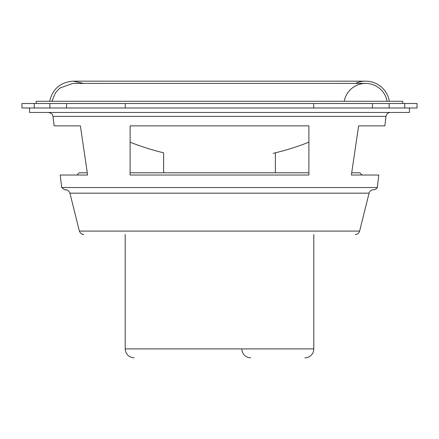 <?xml version="1.0" encoding="UTF-8"?>
<svg xmlns="http://www.w3.org/2000/svg" width="439" height="439" viewBox="0 0 439 439"><rect width="100%" height="100%" fill="white"/><g stroke="black" fill="none" stroke-linecap="round" stroke-linejoin="round"><path stroke-width="0.66" d="M409.45 107.989L409.45 112.455L29.55 112.455L29.55 107.989M390.458 112.455A4.467 4.467 0 0 0 386.018 116.379L384.855 125.867L358.614 125.867L351.381 175.029L378.819 175.029L377.282 187.541L61.718 187.541L60.181 175.029L87.619 175.029L80.386 125.867L54.145 125.867L52.982 116.379C52.043 115.172 54.244 114.277 48.542 112.455M308.891 125.867L130.109 125.867L130.109 175.029L308.891 175.029L308.891 125.867M355.283 234.475A4.467 4.467 0 0 0 359.623 231.084L369.078 193.165A4.467 4.467 0 0 1 373.413 189.78A4.467 4.467 0 0 0 377.282 187.541M313.715 107.989L417.05 107.989L417.05 103.516L21.95 103.516L21.95 107.989L313.715 107.989L313.715 103.516M362.076 175.029L359.843 172.796L351.71 172.796M308.891 172.796L130.109 172.796M87.29 172.796L79.157 172.796L76.924 175.029M275.368 172.796L275.368 152.81M313.808 234.475L313.808 348.89L125.192 348.89C125.724 354.322 128.704 357.302 134.131 357.829M304.869 357.829A8.939 8.939 0 0 0 313.808 348.89M241.845 348.89A8.939 8.939 0 0 0 250.784 357.829M402.75 103.516L402.75 101.283L36.25 101.283L36.25 103.516M389.338 101.283A24.013 24.013 0 0 0 355.53 83.405M273.135 153.332A240.545 240.545 0 0 0 308.891 142.159M387.072 101.283A21.78 21.78 0 0 0 344.22 101.283M386.018 116.379L52.982 116.379M369.078 193.165L69.922 193.165C68.1 189.055 64.884 189.791 65.587 189.78C65.674 190.416 64.385 189.67 61.718 187.541M359.623 231.084L79.377 231.084L69.922 193.165M389.135 107.989L389.135 103.516M372.481 107.989L372.481 103.516M404.747 107.989L404.747 103.516M34.253 107.989L34.253 103.516M49.865 107.989L49.865 103.516M66.519 107.989L66.519 103.516M125.285 107.989L125.285 103.516M79.377 231.084C81.204 235.194 84.42 234.459 83.717 234.475M163.632 172.796L163.632 152.81A240.545 240.545 0 0 1 130.109 142.159M125.192 234.475L125.192 348.89M49.662 101.283C52.664 88.815 60.56 82.109 73.357 81.171L83.47 83.405M365.643 81.171L73.357 81.171L365.643 81.171M51.928 101.283L55.588 92.591L59.918 88.047L72.731 83.415L365.643 83.405"/></g></svg>
